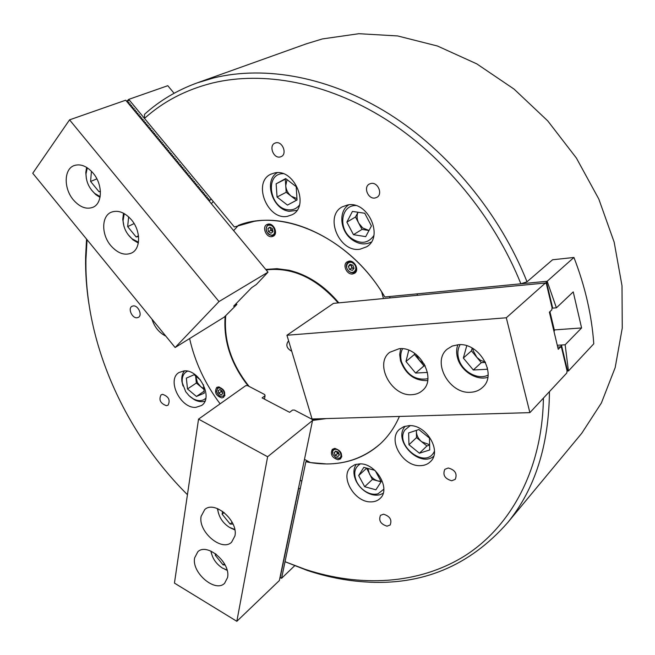 <?xml version="1.0" encoding="UTF-8"?>
<svg xmlns="http://www.w3.org/2000/svg" width="655" height="655" viewBox="0 0 655 655"><rect width="100%" height="100%" fill="white"/><g stroke="black" fill="none" stroke-linecap="round" stroke-linejoin="round"><path stroke-width="0.98" d="M448.249 467.989L444.802 469.357C442.51 474.965 444.81 478.772 451.713 480.762L455.241 479.354C457.468 473.721 455.135 469.93 448.249 467.989M383.552 514.2L380.498 515.329C378.434 520.496 380.612 524.106 387.023 526.17L390.143 525.007C392.148 519.824 389.954 516.222 383.552 514.2M275.935 142.798L274.895 143.142C268.575 145.647 273.422 158.625 280.053 156.995L281.2 156.619C287.447 154.064 282.542 141.112 275.935 142.798M371.082 183.433L369.314 184.063C363.107 187.166 368.159 199.439 375.028 197.998L376.92 197.319C383.036 194.158 377.91 181.926 371.082 183.433M359.652 463.863L354.838 464.682L350.933 467.048C339.495 476.341 354.371 502.385 370.755 501.877C374.578 501.918 377.714 500.756 380.162 498.381C391.182 488.859 375.814 462.913 359.652 463.863M409.031 425.644L403.799 426.642L399.525 429.287C387.203 439.472 402.62 466.557 420.15 465.664C424.334 465.623 427.772 464.272 430.458 461.619C442.256 451.172 426.282 424.276 409.031 425.644M347.731 204.933L342.246 206.849C323.898 216.289 339.462 252.928 360.029 249.203L366.595 246.812C384.215 236.938 368.012 200.61 347.731 204.933M274.707 172.92L270.924 174.156C252.249 182.262 267.371 220.514 287.389 216.338L292.138 214.734C310.192 206.235 294.496 168.163 274.707 172.92M162.645 394.343L161.073 394.842C158.567 399.804 160.352 403.415 166.427 405.691L168.048 405.175C170.521 400.189 168.72 396.578 162.645 394.343M133.186 305.926L131.982 306.303C127.586 308.39 132.163 318.551 137.124 317.749L138.385 317.356C142.749 315.243 138.131 305.074 133.186 305.926M151.96 319.141C154.49 327.074 159.116 332.74 165.846 336.138M184.014 370.91L179.011 372.515C166.345 379.728 180.559 408.843 195.91 407.344L201.462 405.535C213.825 398.15 199.21 368.986 184.014 370.91M579.282 436.246L581.796 433.217L601.421 402.931L615.184 367.57L622.25 328.098L622.013 285.809L614.177 242.219L598.809 199.038L576.375 158.027L547.727 120.872L514.044 89.088L476.775 63.862L437.458 46.014L397.675 35.951L358.899 33.7L322.432 38.923L306.434 43.795L197.491 82.776M212.621 82.98C186.085 89.629 163.373 101.443 144.493 118.408L234.351 226.974L254.099 221.357C297.607 213.751 355.092 245.568 384.829 296.993L520.889 283.803C494.009 216.879 443.345 155.669 385.017 118.833C326.534 82.219 263.4 70.797 212.621 82.98M144.493 118.408L144.518 114.314C159.517 100.714 177.03 90.259 197.049 82.931L213.923 77.863C265.504 65.328 329.711 76.799 389.176 113.995C448.47 151.42 499.921 213.727 527.021 281.789L552.591 259.765L573.936 257.464C585.136 286.423 591.752 315.202 593.782 343.793L568.442 370.984L565.15 344.776L581.591 327.95L573.231 291.893L556.406 307.817L552.018 308.177M549.43 391.649C548.923 445.285 535.061 488.884 507.838 522.453C469.569 566.043 421.869 585.857 364.712 581.91C345.488 580.608 326.354 576.785 307.318 570.456L285.04 561.712L305.86 461.742L307.023 460.752M220.113 403.824C205.031 383.732 194.871 361.978 189.614 338.553C194.871 361.978 205.031 383.732 220.113 403.824M87.058 239.705L85.936 259.323C84.52 342.802 124.532 432.079 187.436 494.697M285.04 561.712L305.14 569.326C360.209 587.42 418.561 584.751 464.903 555.792C510.818 526.522 542.315 469.692 543.413 398.117M304.469 459.384L310.47 462.61L326.82 463.953C347.6 463.846 365.433 457.133 380.334 443.803C388.333 436.402 394.687 427.281 399.403 416.449C394.687 427.281 388.333 436.402 380.334 443.803C359.759 461.644 334.934 467.629 305.86 461.742M88.9 303.83C86.46 288.061 85.371 272.423 85.617 256.907L86.55 239.091M520.889 283.803L527.021 281.789M417.047 295.315L417.497 293.825L547.162 281.257L573.936 257.464M567.058 370.886L568.442 370.984M557.282 345.275L561.433 345.013L567.615 371.025L567.033 371.058M560.647 346.929L561.433 345.013L565.15 344.776M554.286 329.907L581.591 327.95M561.048 346.438L561.302 347.518M552.05 307.907L552.681 308.128L546.327 281.339L546.147 283.705M556.406 307.817L547.162 281.257M545.574 283.148L545.918 282.739M559.034 346.986L558.543 347.019M268.182 224.108L266.839 224.559C261.713 226.998 266.241 237.773 271.907 236.643L273.331 236.16C278.408 233.688 273.831 222.921 268.182 224.108M349.041 261.165L347.117 261.861C342.131 264.718 346.806 274.961 352.636 273.978L354.642 273.25C359.57 270.351 354.838 260.133 349.041 261.165M356.197 271.35L354.969 272.169C352.906 273.331 350.785 272.955 348.591 271.031C345.75 267.518 345.627 264.505 348.239 261.992L351.391 261.427M334.762 448.438L332.331 449.314C330.071 454.283 332.003 457.763 338.119 459.744L340.608 458.844C342.827 453.85 340.878 450.378 334.762 448.438M218.361 386.925L216.674 387.482C214.193 392.337 215.929 395.816 221.873 397.921L223.609 397.348C226.049 392.468 224.305 388.996 218.361 386.925M326.264 418.586L312.492 420.436M248.106 385.893C230.978 364.008 223.322 340.837 225.14 316.381M265.733 269.426L277.008 268.681L288.978 270.245C307.67 274.732 324.29 285.596 338.823 302.856M297.959 272.889L286.415 269.917M383.478 298.565L381.603 291.762C347.068 236.357 281.462 207.987 238.445 225.336L233.638 230.634M390.028 297.935L389.643 296.527M288.683 341.067L288.2 341.353C285.613 345.218 286.784 348.501 291.721 351.203M312.296 419.855L323.324 418.668M338.185 302.913C316.856 278.727 293.661 267.641 268.583 269.663L266.208 269.999M265.995 269.737L277.425 268.951L289.305 270.507C307.866 274.953 324.364 285.744 338.799 302.856M309.397 278.088L298.009 273.053M225.729 315.906C223.674 340.657 231.411 364.09 248.933 386.196M549.93 311.641L554.49 330.775L553.95 331.299M470.593 392.271C475.448 392.034 479.501 390.347 482.76 387.211C497.677 374.332 479.124 342.147 458.173 344.726L452.228 346.061L447.259 349.107C431.449 361.552 449.199 394.204 470.593 392.271M411.864 394.687C416.015 394.49 419.544 393.106 422.434 390.536C437.376 378.737 419.388 346.168 399.214 348.689L389.758 352.292C374.07 363.689 391.33 396.578 411.864 394.687M506.307 317.773L545.418 283.001L546.434 283.983L552.075 307.744L551.805 309.88L549.389 312.157L558.24 349.295L560.598 346.888L561.581 347.764L567.058 370.845L566.804 372.99L529.887 412.634L506.307 317.773L286.939 335.254L333.501 303.363L545.418 283.001M557.708 347.068L560.598 346.888M286.939 335.254L312.067 418.995L529.887 412.634M222.544 392.623L220.776 390.069L221.095 391.665L222.553 392.656M223.298 390.347C219.384 386.72 217.19 387.162 216.731 391.682L217.706 393.982L219.687 395.882C223.969 397.012 225.181 395.161 223.298 390.347M217.124 392.926L216.608 391.354L217.787 387.482L219.286 386.99M221.054 394.826L222.774 393.712L222.217 391.043L219.941 389.504L218.213 390.626L218.778 393.287L221.054 394.826L222.757 393.63M224.943 395.096L223.985 396.3L219.949 396.119L218.614 395.063M221.095 391.665L218.778 393.287M472.836 348.485L473.213 350.736L476.873 357.335L480.483 360.275L485.371 362.109M460.105 344.686C457.804 348.689 457.288 353.233 458.557 358.334C461.521 371.197 477.708 380.506 488.057 375.102M487.795 377.337C476.087 380.915 460.522 370.615 457.411 357.433C456.257 352.906 456.404 348.681 457.845 344.751M472.19 348.108L471.42 350.843L481.294 362.649L485.519 362.403M466.745 345.783L463.339 358.056L473.319 369.993L487.017 369.273L487.426 367.881M481.294 362.649L473.319 369.993M471.42 350.843L463.339 358.056M195.747 376.06L197.384 382.585L200.774 386.737L203.828 388.611M187.494 371.172C183.441 373.154 181.697 377.01 182.278 382.757L185.692 391.657L189.115 395.776L193.192 398.805C198.268 401.425 202.477 401.253 205.809 398.273M204.933 401.163C201.634 402.203 198.056 401.687 194.199 399.599L190.318 396.84M195.608 375.945L196.353 383.028L203.901 389.357M200.504 380.039L194.15 374.726L186.339 378.123L187.51 388.955L196.434 396.455L204.294 393.18L203.427 384.714M183.007 386.032L181.918 381.537C181.386 377.133 182.246 373.579 184.473 370.886M204.09 391.223L196.434 396.455M196.353 383.028L187.51 388.955M357.998 212.245C356.59 215.716 356.844 219.368 358.752 223.208L362.755 227.997L369.011 230.462M355.608 205.523C340.723 205.326 338.013 228.906 351.489 238.42C360.684 244.397 368.118 243.48 373.792 235.685M371.262 242.063C364.974 245.175 358.473 244.307 351.776 239.46C340.051 230.978 338.217 211.188 348.787 204.81M357.974 212.245L355.485 217.002L362.01 229.406L368.986 230.503M352.431 211.409L346.855 222.143L353.463 234.678L365.703 236.643L371.426 225.959L364.761 213.26L352.431 211.409M362.01 229.406L353.463 234.678M355.485 217.002L346.855 222.143M360.389 463.871C354.494 467.465 353.233 473.368 356.598 481.581C358.776 485.977 361.969 489.4 366.178 491.864C370.37 494.157 374.324 494.803 378.041 493.788L383.814 489.203M383.167 493.289L380.187 494.656C375.995 495.794 371.541 495.065 366.825 492.478C362.084 489.711 358.498 485.863 356.05 480.917C353.135 474.392 353.225 468.833 356.32 464.239M367.905 468.456L369.412 473.925C371.45 477.503 374.3 479.845 377.935 480.958L380.981 481.302M366.612 468.112L372.384 479.452L381.087 481.818M374.775 470.298L363.82 467.359L358.67 475.555L364.679 486.714L375.896 489.809L381.185 481.679L375.356 470.83M372.384 479.452L364.679 486.714M366.432 468.391L358.67 475.555M287.021 179.601L285.736 185.75C286.153 190.04 288.012 193.544 291.319 196.263L296.952 198.571M283.083 173.681C264.645 173.501 269.352 207.872 287.75 209.747C292.564 210.378 296.437 208.847 299.384 205.162M296.887 210.427L289.215 211.303C272.48 209.633 263.318 180.412 277.319 172.683M285.989 178.815L285.302 179.192L286.178 192.283L296.478 200.25L297.043 199.947M297.043 199.988L296.199 186.675L285.67 178.561L276.132 183.818L277.057 197.024L287.439 205.089L297.043 199.988M296.478 200.25L287.439 205.089M286.178 192.283L277.057 197.024M285.302 179.192L276.132 183.818M416.457 430.343L416.392 431.751C416.621 435.608 418.389 438.948 421.714 441.781L429.615 444.737M410.21 425.652L404.921 429.934C394.466 444.573 423.908 468.554 433.479 453.006L434.453 451.246M433.643 456.322C419.986 467.817 393.737 441.904 404.217 427.453L405.134 426.208M416.359 430.376L416.531 437.597L426.913 445.973L429.623 445.113M408.957 444.737L419.429 453.219L429.721 449.969L429.483 438.08L418.873 429.541L408.638 432.939L408.957 444.737L416.531 437.597M426.913 445.973L419.429 453.219M298.361 488.859L300.35 488.188L281.593 578.283L294.562 565.846M301.816 481.163L300.146 480.254M298.917 488.483L298.492 488.245M281.699 577.759L279.898 577.972M280.872 577.964L281.593 578.283M280.07 577.129L280.52 576.858M298.058 490.333L298.59 489.891L298.172 489.784M297.755 491.799L298.287 491.365L297.869 491.25M297.452 493.264L297.984 492.83L297.566 492.724M297.149 494.73L297.681 494.296L297.264 494.189M296.846 496.187L297.378 495.753L296.961 495.647M296.543 497.653L297.075 497.219L296.658 497.112M296.24 499.11L296.772 498.676L296.355 498.57M295.937 500.559L296.469 500.125L296.052 500.019M295.634 502.017L296.166 501.583L295.749 501.476M295.339 503.466L295.863 503.032L295.446 502.925M295.037 504.915L295.569 504.481L295.151 504.375M294.734 506.356L295.266 505.922L294.848 505.824M294.439 507.797L294.963 507.371L294.545 507.265M294.136 509.238L294.668 508.812L294.251 508.706M293.841 510.679L294.365 510.245L293.956 510.147M293.546 512.112L294.07 511.686L293.653 511.58M293.244 513.553L293.776 513.119L293.358 513.021M292.949 514.977L293.473 514.552L293.063 514.453M292.654 516.41L293.178 515.984L292.76 515.878M292.359 517.835L292.883 517.409L292.466 517.311M292.065 519.259L292.589 518.834L292.171 518.735M291.77 520.684L292.294 520.258L291.876 520.16M291.475 522.109L291.999 521.675L291.581 521.577M291.18 523.525L291.704 523.099L291.287 523.001M290.885 524.942L291.409 524.516L290.992 524.418M290.591 526.35L291.115 525.924L290.705 525.826M290.304 527.766L290.828 527.341L290.411 527.242M290.009 529.175L290.533 528.749L290.116 528.65M289.715 530.583L290.239 530.157L289.829 530.059M289.428 531.983L289.952 531.557L289.535 531.467M289.133 533.391L289.657 532.965L289.24 532.867M288.847 534.791L289.371 534.365L288.953 534.267M288.552 536.183L289.076 535.765L288.667 535.667M288.265 537.583L288.79 537.157L288.372 537.067M287.979 538.975L288.495 538.549L288.085 538.459M287.692 540.367L288.208 539.941L287.799 539.851M287.398 541.759L287.922 541.333L287.504 541.243M287.111 543.142L287.635 542.725L287.218 542.627M286.825 544.526L287.349 544.108L286.931 544.018M286.538 545.91L287.062 545.492L286.644 545.402M286.251 547.293L286.775 546.868L286.358 546.778M285.965 548.669L286.489 548.251L286.071 548.161M285.686 550.044L286.202 549.627L285.793 549.537M285.4 551.42L285.916 551.002L285.506 550.912M285.113 552.795L285.629 552.378L285.22 552.288M284.827 554.163L285.351 553.745L284.933 553.655M284.548 555.53L285.064 555.112L284.655 555.022M284.262 556.897L284.778 556.48L284.368 556.39M283.983 558.265L284.499 557.839L284.09 557.757M283.697 559.624L284.213 559.206L283.803 559.116M283.418 560.983L283.934 560.565L283.525 560.475M283.14 562.342L283.648 561.925L283.238 561.834M282.854 563.693L283.369 563.275L282.96 563.194M282.575 565.052L283.091 564.635L282.682 564.544M282.297 566.403L282.813 565.986L282.395 565.895M282.018 567.746L282.526 567.328L282.117 567.246M281.74 569.097L282.248 568.679L281.838 568.597M281.453 570.439L281.969 570.022L281.56 569.94M281.183 571.782L281.691 571.365L281.282 571.283M280.905 573.125L281.355 572.855M280.627 574.46L281.077 574.189M280.348 575.802L280.856 575.385L280.446 575.303M127.152 101.934L129.232 99.969L128.74 99.372L167.795 85.699L174.091 93.272M129.232 99.969L211.418 199.267L208.593 200.364M211.344 203.689L213.252 201.486M209.256 201.167L210.075 200.209M128.74 99.372L126.652 101.337M128.552 103.637L129.002 102.352L127.635 102.524M129.829 105.185L130.28 103.899L128.912 104.071M131.106 106.724L131.557 105.439L130.189 105.611M132.384 108.272L132.834 106.986L131.467 107.158M133.661 109.811L134.111 108.525L132.744 108.697M134.946 111.358L135.388 110.073L134.021 110.245M136.224 112.906L136.666 111.612L135.298 111.792M137.501 114.445L137.943 113.159L136.576 113.331M138.778 115.992L139.368 114.879L137.861 114.879M140.055 117.54L140.498 116.246L139.138 116.426M141.333 119.087L141.775 117.794L140.416 117.974M142.618 120.635L143.06 119.341L141.693 119.513M143.895 122.174L144.337 120.888L142.97 121.06M145.173 123.721L145.762 122.608L144.256 122.608M146.458 125.269L147.047 124.155L145.533 124.155M147.735 126.816L148.177 125.523L146.818 125.703M149.021 128.372L149.455 127.07L148.095 127.25M150.298 129.919L150.74 128.617L149.373 128.798M151.583 131.467L152.165 130.345L150.658 130.353M152.861 133.014L153.45 131.892L151.935 131.901M154.146 134.562L154.58 133.268L153.221 133.448M155.423 136.109L155.865 134.815L154.506 134.995M156.709 137.665L157.143 136.363L155.784 136.543M157.994 139.212L158.428 137.91L157.069 138.099M159.271 140.768L159.861 139.646L158.354 139.646M160.557 142.315L160.991 141.013L159.632 141.193M161.842 143.863L162.276 142.561L160.917 142.749M163.128 145.418L163.562 144.116L162.203 144.297M164.413 146.966L164.995 145.844L163.488 145.852M165.69 148.521L166.124 147.219L164.765 147.4M166.976 150.077L167.41 148.767L166.051 148.955M168.261 151.624L168.695 150.322L167.336 150.511M169.547 153.18L170.128 152.05L168.622 152.058M170.832 154.736L171.266 153.426L169.907 153.614M172.118 156.291L172.552 154.981L171.192 155.169M173.403 157.839L173.837 156.537L172.478 156.725M174.689 159.394L175.122 158.084L173.763 158.281M175.982 160.95L176.408 159.64L175.049 159.828M177.268 162.505L177.693 161.195L176.342 161.384M178.553 164.061L178.979 162.751L177.628 162.939M179.838 165.617L180.42 164.487L178.913 164.495M181.124 167.172L181.558 165.862L180.199 166.051M182.418 168.728L182.843 167.418L181.484 167.606M183.703 170.292L184.129 168.974L182.778 169.17M184.988 171.847L185.57 170.709L184.063 170.726M186.282 173.403L186.708 172.085L185.349 172.281M187.567 174.959L187.993 173.641L186.642 173.837M188.861 176.522L189.287 175.204L187.928 175.393M190.147 178.078L190.572 176.76L189.221 176.956M191.44 179.634L192.013 178.496L190.507 178.512M192.726 181.198L193.151 179.871L191.8 180.068M194.019 182.753L194.445 181.435L193.086 181.631M195.313 184.317L195.73 182.991L194.379 183.187M196.598 185.873L197.024 184.554L195.673 184.751M197.892 187.436L198.465 186.29L196.958 186.307M199.185 188.992L199.603 187.674L198.252 187.87M200.471 190.556L200.897 189.23L199.546 189.434M201.765 192.12L202.338 190.973L200.839 190.99M203.058 193.684L203.476 192.357L202.125 192.554M204.352 195.239L204.769 193.913L203.418 194.117M205.645 196.803L206.063 195.477L204.712 195.681M206.939 198.367L207.357 197.04L206.006 197.245M208.233 199.931L208.65 198.604L207.299 198.801M127.987 100.78L127.283 102.098M353.815 268.55L352.062 267.707L351.088 264.645M353.847 263.85C349.058 258.93 343.572 266.257 348.575 270.81C353.323 275.73 358.883 268.46 353.847 263.85M350.916 264.587L351.85 267.993L353.774 268.607M352.423 270.384L354.052 268.239L352.832 265.193L349.983 264.293L348.362 266.446L349.582 269.483L352.423 270.384M356.697 269.541L354.969 272.169M351.85 267.993L349.582 269.483M350.63 264.964L348.362 266.446M339.167 454.275L336.67 451.475M338.627 458.213C343.646 457.657 339.781 448.348 334.951 449.371C332.707 450.042 332.069 451.753 333.018 454.513L335.597 457.485L338.627 458.213M341.828 456.068L340.854 457.739L339.208 458.5L335.778 457.673L332.855 454.308L332.642 450.345L333.452 449.224L335.278 448.454M336.514 451.418L337.44 453.637L339.184 454.324M334.181 452.769L335.319 455.487L337.923 456.519L339.396 454.832L338.267 452.106L335.655 451.074L334.181 452.769L335.982 451.205M337.44 453.637L335.319 455.487M272.93 231.428L270.597 228.8L270.63 227.563M271.358 235.145C276.852 235.489 274.936 225.009 269.516 225.181C264.031 224.878 265.979 235.292 271.358 235.145M275.427 233.115L273.757 235.12L271.874 235.587C265.946 233.09 264.645 229.471 267.96 224.739L270.581 224.378M270.335 227.383L270.883 230.323L272.963 231.608M267.895 228.603L268.468 231.665L271.006 233.229L272.988 231.739L272.423 228.66L269.868 227.097L267.895 228.603L270.228 227.318M270.883 230.323L268.468 231.665M211.082 551.166L211.131 551.616C212.376 558.461 216.166 563.955 222.503 568.106L227.064 570.063M211.483 553.5L210.869 551.076M215.495 553.721L215.241 555.211L223.06 564.88L225.115 565.003M227.121 570.292L224.853 569.301M224.411 563.685L223.06 564.88M216.289 554.31L215.241 555.211M91.422 171.242L90.603 181.46L99.044 191.751L100.42 191.489M87.303 167.819L86.002 173.878C86.083 181.615 89.006 188.141 94.77 193.454L100.149 196.631M100.01 197.392L95.663 194.535L91.389 189.876M86.378 178.676L85.797 172.511L86.624 167.393M96.883 178.864L90.603 181.46M100.395 191.17L99.044 191.751M402.547 348.747C400.565 352.57 400.205 356.909 401.482 361.748C406.87 375.037 415.663 380.694 427.862 378.721M427.641 380.588C414.754 381.014 405.715 374.431 400.541 360.864L399.689 354.535L400.672 348.648M414.713 353.413L414.451 354.453L419.216 360.176L424.465 364.295M416.187 354.502L419.216 360.176L423.982 365.899L425.242 365.826M408.769 350.245L405.977 361.478L415.606 373.055L427.445 372.433M423.982 365.899L415.606 373.055M414.451 354.453L405.977 361.478M217.796 508.714L217.968 510.9C219.335 517.868 223.199 523.37 229.545 527.414L234.752 529.445M218.5 513.34L217.411 508.558M222.602 511.367L222.127 514.167L230.134 524.033L233.057 524.131M234.834 529.854L230.544 527.971M232.173 522.305L230.134 524.033M224.125 512.513L222.127 514.167M128.634 216.846L127.659 226.63L136.15 236.971L138.557 236.611M124.262 213.628L123.05 220.669C123.558 227.965 126.595 234.023 132.138 238.862L138.459 242.203M138.32 243.038L132.99 239.869L128.077 234.588M123.983 226.368L122.763 219.4L123.492 213.211M134.111 223.576L127.659 226.63M138.475 235.841L136.15 236.971M194.625 557.904C191.448 572.667 215.331 593.045 224.608 583.269L227.539 577.587C231.035 562.948 207.095 542.307 197.818 551.772L194.625 557.904M201.126 516.32C197.859 531.598 221.783 552.091 231.6 542.209L234.916 535.946C238.51 520.807 214.562 500.035 204.737 509.574L201.126 516.32M294.848 410.3L311.968 419.241M248.065 385.877L264.604 394.515M265.07 395.726L264.726 394.572L247.647 385.656L245.756 385.639L198.539 419.126L267.625 456.748L236.832 621.3L279.366 580.526L312.525 420.526L312.116 419.315L294.431 410.087L292.531 410.079L289.633 412.322L262.115 397.904L265.07 395.726L264.456 399.141M267.625 456.748L312.525 420.526M198.539 419.126L174.443 583.097L236.832 621.3M93.149 173.166C86.861 166.051 80.508 163.529 74.089 165.592C63.83 169.121 63.584 188.542 73.36 199.873C79.779 207.168 86.272 209.649 92.838 207.324C102.614 203.615 102.941 184.522 93.149 173.166M131.499 219.867C124.728 212.294 117.941 209.756 111.137 212.261C101.353 216.24 101.296 234.564 110.769 245.584C117.663 253.346 124.597 255.835 131.557 253.035C140.858 248.9 140.964 230.887 131.499 219.867M236.766 304.256L233.647 306.172L251.635 287.684L256.31 284.532L268.01 272.177L218.999 301.554L175.139 347.518L224.28 317.077L236.856 304.501L236.193 303.56M175.139 347.518L32.75 173.248L69.553 119.857L125.719 100.207L268.01 272.177M218.999 301.554L69.553 119.857M209.944 200.16L209.166 201.06M208.798 198.784L208.028 199.677M208.65 198.604L207.872 199.497M207.504 197.22L206.734 198.121M207.357 197.04L206.587 197.941M206.21 195.657L205.441 196.557M206.063 195.477L205.293 196.377M204.917 194.093L204.147 195.002M204.769 193.913L204 194.822M203.623 192.537L202.862 193.438M203.476 192.357L202.706 193.258M202.338 190.973L201.568 191.874M202.182 190.793L201.421 191.694M201.044 189.41L200.274 190.318M200.897 189.23L200.127 190.138M199.75 187.854L198.989 188.763M199.603 187.674L198.842 188.583M198.465 186.29L197.695 187.199M198.309 186.11L197.548 187.019M197.171 184.735L196.41 185.643M197.024 184.554L196.263 185.463M195.878 183.171L195.116 184.08M195.73 182.991L194.969 183.899M194.592 181.615L193.831 182.524M194.445 181.435L193.684 182.344M193.299 180.051L192.537 180.968M193.151 179.871L192.39 180.788M192.013 178.496L191.252 179.413M191.858 178.316L191.104 179.233M190.72 176.94L189.966 177.857M190.572 176.76L189.819 177.677M189.434 175.384L188.673 176.293M189.287 175.204L188.525 176.113M188.141 173.821L187.387 174.738M187.993 173.641L187.24 174.557M186.855 172.265L186.102 173.182M186.708 172.085L185.954 173.002M185.57 170.709L184.816 171.626M185.414 170.529L184.661 171.446M184.276 169.154L183.523 170.071M184.129 168.974L183.375 169.891M182.991 167.598L182.237 168.515M182.843 167.418L182.09 168.335M181.705 166.043L180.952 166.968M181.558 165.862L180.805 166.788M180.42 164.487L179.666 165.412M180.264 164.307L179.519 165.232M179.126 162.931L178.381 163.856M178.979 162.751L178.234 163.676M177.841 161.376L177.096 162.301M177.693 161.195L176.948 162.121M176.555 159.82L175.81 160.745M176.408 159.64L175.663 160.565M175.27 158.264L174.525 159.198M175.122 158.084L174.377 159.018M173.984 156.717L173.239 157.642M173.837 156.537L173.092 157.462M172.699 155.161L171.954 156.086M172.552 154.981L171.806 155.915M171.413 153.606L170.668 154.539M171.266 153.426L170.521 154.359M170.128 152.05L169.391 152.983M169.981 151.878L169.244 152.811M168.843 150.503L168.106 151.436M168.695 150.322L167.958 151.256M167.557 148.947L166.82 149.88M167.41 148.767L166.673 149.708M166.272 147.4L165.535 148.333M166.124 147.219L165.387 148.153M164.995 145.844L164.258 146.785M164.839 145.664L164.11 146.605M163.709 144.297L162.972 145.23M163.562 144.116L162.825 145.058M162.424 142.741L161.687 143.682M162.276 142.561L161.539 143.502M161.138 141.193L160.409 142.135M160.991 141.013L160.262 141.955M159.861 139.646L159.124 140.588M159.705 139.466L158.977 140.407M158.576 138.09L157.847 139.032M158.428 137.91L157.699 138.86M157.29 136.543L156.561 137.484M157.143 136.363L156.414 137.313M156.013 134.995L155.284 135.937M155.865 134.815L155.137 135.757M154.727 133.448L153.999 134.39M154.58 133.268L153.851 134.209M153.45 131.892L152.721 132.842M153.303 131.72L152.574 132.662M152.165 130.345L151.444 131.295M152.017 130.173L151.297 131.115M150.887 128.798L150.159 129.747M150.74 128.617L150.011 129.567M149.602 127.25L148.881 128.2M149.455 127.07L148.734 128.028M148.325 125.703L147.604 126.661M148.177 125.523L147.457 126.48M147.047 124.155L146.327 125.113M146.892 123.983L146.18 124.933M145.762 122.608L145.042 123.566M145.615 122.436L144.894 123.386M144.485 121.069L143.764 122.018M144.337 120.888L143.617 121.838M143.208 119.521L142.487 120.479M143.06 119.341L142.34 120.299M141.922 117.974L141.21 118.932M141.775 117.794L141.062 118.751M140.645 116.426L139.933 117.384M140.498 116.246L139.785 117.212M139.368 114.879L138.655 115.845M139.22 114.707L138.508 115.665M138.09 113.34L137.378 114.297M137.943 113.159L137.231 114.117M136.813 111.792L136.101 112.758M136.666 111.612L135.953 112.578M135.536 110.253L134.824 111.211M135.388 110.073L134.676 111.031M134.259 108.705L133.546 109.672M134.111 108.525L133.399 109.491M132.981 107.166L132.269 108.124M132.834 106.986L132.122 107.952M131.704 105.619L130.992 106.585M131.557 105.439L130.844 106.405M130.427 104.079L129.723 105.046M130.28 103.899L129.575 104.866M129.15 102.532L128.445 103.506M129.002 102.352L128.298 103.326M507.838 522.453L581.796 433.217M85.936 259.323L85.617 256.907M305.14 569.326L307.318 570.456M290.157 270.654L288.978 270.245M218.606 386.925L217.787 387.482M224.771 395.751L223.985 396.3M193.192 398.805L194.199 399.599M182.278 382.757L181.918 381.537M366.178 491.864L366.825 492.478M356.598 481.581L356.05 480.917M349.565 261.132L348.239 261.992M341.689 457.002L340.854 457.739M334.337 448.462L333.452 449.224M274.944 234.457L273.757 235.12M269.189 224.076L267.96 224.739M211.131 551.616L211 551.133M94.77 193.454L95.663 194.535M86.002 173.878L85.797 172.511M217.968 510.9L217.517 509.385M232.812 528.921L234.22 529.658M132.138 238.862L132.99 239.869M123.05 220.669L122.763 219.4"/></g></svg>
